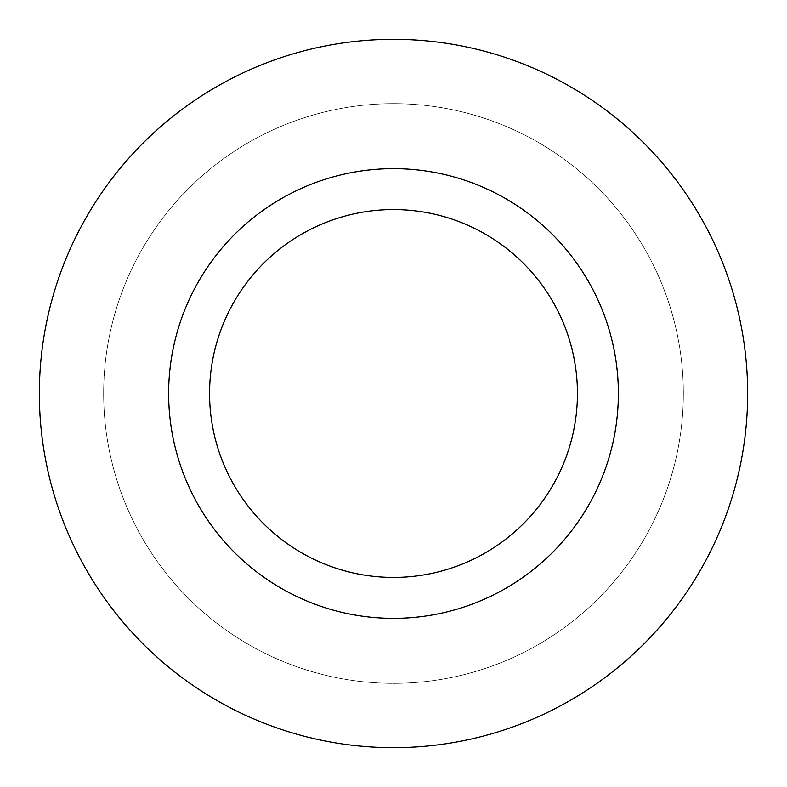 <?xml version="1.0" encoding="UTF-8"?>
<svg xmlns="http://www.w3.org/2000/svg" width="787" height="787" viewBox="0 0 787 787"><rect width="100%" height="100%" fill="white"/><g stroke="black" fill="none" stroke-linecap="round" stroke-linejoin="round"><path stroke-width="0.59" stroke-dasharray="3.94 2.95" d="M39.35 393.5A354.15 354.15 0 0 0 570.575 700.204A354.15 354.15 0 0 0 570.575 86.796A354.15 354.15 0 0 0 39.35 393.5M103.658 393.5A289.842 289.842 0 0 0 538.416 644.514A289.842 289.842 0 0 0 538.416 142.486A289.842 289.842 0 0 0 103.658 393.5A289.842 289.842 0 0 1 393.5 103.658A289.842 289.842 0 0 1 683.342 393.5A289.842 289.842 0 0 1 393.5 683.342A289.842 289.842 0 0 1 103.658 393.5M393.5 618.356A224.856 224.856 0 0 1 168.644 393.5A224.856 224.856 0 0 1 393.5 168.644A224.856 224.856 0 0 1 618.356 393.5A224.856 224.856 0 0 1 393.5 618.356M393.5 577.432A183.932 183.932 0 0 1 209.568 393.5A183.932 183.932 0 0 1 393.5 209.568A183.932 183.932 0 0 1 577.432 393.5A183.932 183.932 0 0 1 393.5 577.432"/><path stroke-width="1.18" d="M39.35 393.5A354.15 354.15 0 0 1 393.5 39.35A354.15 354.15 0 0 1 747.65 393.5A354.15 354.15 0 0 1 393.5 747.65A354.15 354.15 0 0 1 39.35 393.5M168.644 393.5A224.856 224.856 0 0 1 505.933 198.767A224.856 224.856 0 0 1 505.933 588.233A224.856 224.856 0 0 1 168.644 393.5M209.568 393.5A183.932 183.932 0 0 1 485.471 234.211A183.932 183.932 0 0 1 485.471 552.789A183.932 183.932 0 0 1 209.568 393.5"/></g></svg>
